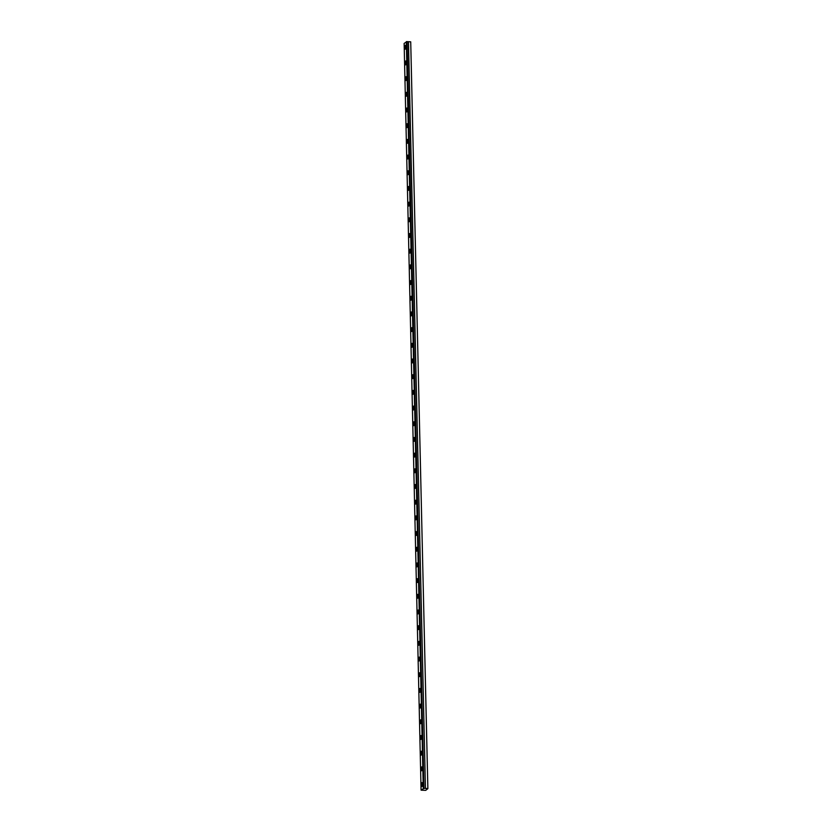 <?xml version="1.0" encoding="UTF-8"?>
<svg xmlns="http://www.w3.org/2000/svg" width="832" height="832" viewBox="0 0 832 832"><rect width="100%" height="100%" fill="white"/><g stroke="black" fill="none" stroke-linecap="round" stroke-linejoin="round"><path stroke-width="1.25" d="M423.946 788.33L421.2 790.171L425.745 790.338L427.866 788.632L410.717 41.829L406.994 41.621L423.946 788.33L407.066 41.642M405.912 46.758A1.945 0.572 -86.8 0 0 405.444 45.292A1.945 0.572 -86.8 0 0 404.758 47.694A1.945 0.572 -86.8 0 0 405.226 49.171A1.945 0.572 -86.8 0 0 405.912 46.758M422.646 784.056A1.945 0.572 -86.8 0 0 422.178 782.579A1.945 0.572 -86.8 0 0 421.491 784.992A1.945 0.572 -86.8 0 0 421.959 786.458A1.945 0.572 -86.8 0 0 422.646 784.056M422.292 768.373A1.945 0.572 -86.8 0 0 421.824 766.896A1.945 0.572 -86.8 0 0 421.138 769.298A1.945 0.572 -86.8 0 0 421.606 770.775A1.945 0.572 -86.8 0 0 422.292 768.373M421.938 752.679A1.945 0.572 -86.8 0 0 421.46 751.213A1.945 0.572 -86.8 0 0 420.774 753.615A1.945 0.572 -86.8 0 0 421.252 755.092A1.945 0.572 -86.8 0 0 421.938 752.679M421.574 736.996A1.945 0.572 -86.8 0 0 421.106 735.519A1.945 0.572 -86.8 0 0 420.42 737.932A1.945 0.572 -86.8 0 0 420.898 739.398A1.945 0.572 -86.8 0 0 421.574 736.996M421.221 721.302A1.945 0.572 -86.8 0 0 420.753 719.836A1.945 0.572 -86.8 0 0 420.066 722.238A1.945 0.572 -86.8 0 0 420.534 723.715A1.945 0.572 -86.8 0 0 421.221 721.302M420.867 705.619A1.945 0.572 -86.8 0 0 420.399 704.142A1.945 0.572 -86.8 0 0 419.713 706.555A1.945 0.572 -86.8 0 0 420.181 708.022A1.945 0.572 -86.8 0 0 420.867 705.619M420.514 689.936A1.945 0.572 -86.8 0 0 420.035 688.459A1.945 0.572 -86.8 0 0 419.349 690.862A1.945 0.572 -86.8 0 0 419.827 692.338A1.945 0.572 -86.8 0 0 420.514 689.936M420.16 674.242A1.945 0.572 -86.8 0 0 419.682 672.776A1.945 0.572 -86.8 0 0 418.995 675.178A1.945 0.572 -86.8 0 0 419.474 676.655A1.945 0.572 -86.8 0 0 420.16 674.242M419.796 658.559A1.945 0.572 -86.8 0 0 419.328 657.082A1.945 0.572 -86.8 0 0 418.642 659.495A1.945 0.572 -86.8 0 0 419.11 660.962A1.945 0.572 -86.8 0 0 419.796 658.559M419.442 642.876A1.945 0.572 -86.8 0 0 418.974 641.399A1.945 0.572 -86.8 0 0 418.288 643.802A1.945 0.572 -86.8 0 0 418.756 645.278A1.945 0.572 -86.8 0 0 419.442 642.876M419.089 627.182A1.945 0.572 -86.8 0 0 418.61 625.716A1.945 0.572 -86.8 0 0 417.934 628.118A1.945 0.572 -86.8 0 0 418.402 629.595A1.945 0.572 -86.8 0 0 419.089 627.182M418.735 611.499A1.945 0.572 -86.8 0 0 418.257 610.022A1.945 0.572 -86.8 0 0 417.57 612.435A1.945 0.572 -86.8 0 0 418.049 613.902A1.945 0.572 -86.8 0 0 418.735 611.499M418.371 595.806A1.945 0.572 -86.8 0 0 417.903 594.339A1.945 0.572 -86.8 0 0 417.217 596.742A1.945 0.572 -86.8 0 0 417.685 598.218A1.945 0.572 -86.8 0 0 418.371 595.806M418.018 580.122A1.945 0.572 -86.8 0 0 417.55 578.656A1.945 0.572 -86.8 0 0 416.863 581.058A1.945 0.572 -86.8 0 0 417.331 582.525A1.945 0.572 -86.8 0 0 418.018 580.122M417.664 564.439A1.945 0.572 -86.8 0 0 417.196 562.962A1.945 0.572 -86.8 0 0 416.51 565.365A1.945 0.572 -86.8 0 0 416.978 566.842A1.945 0.572 -86.8 0 0 417.664 564.439M417.31 548.746A1.945 0.572 -86.8 0 0 416.832 547.279A1.945 0.572 -86.8 0 0 416.146 549.682A1.945 0.572 -86.8 0 0 416.624 551.158A1.945 0.572 -86.8 0 0 417.31 548.746M416.946 533.062A1.945 0.572 -86.8 0 0 416.478 531.586A1.945 0.572 -86.8 0 0 415.792 533.998A1.945 0.572 -86.8 0 0 416.27 535.465A1.945 0.572 -86.8 0 0 416.946 533.062M416.593 517.379A1.945 0.572 -86.8 0 0 416.125 515.902A1.945 0.572 -86.8 0 0 415.438 518.305A1.945 0.572 -86.8 0 0 415.906 519.782A1.945 0.572 -86.8 0 0 416.593 517.379M416.239 501.686A1.945 0.572 -86.8 0 0 415.771 500.219A1.945 0.572 -86.8 0 0 415.085 502.622A1.945 0.572 -86.8 0 0 415.553 504.098A1.945 0.572 -86.8 0 0 416.239 501.686M415.886 486.002A1.945 0.572 -86.8 0 0 415.407 484.526A1.945 0.572 -86.8 0 0 414.721 486.938A1.945 0.572 -86.8 0 0 415.199 488.405A1.945 0.572 -86.8 0 0 415.886 486.002M415.532 470.309A1.945 0.572 -86.8 0 0 415.054 468.842A1.945 0.572 -86.8 0 0 414.367 471.245A1.945 0.572 -86.8 0 0 414.846 472.722A1.945 0.572 -86.8 0 0 415.532 470.309M415.168 454.626A1.945 0.572 -86.8 0 0 414.7 453.159A1.945 0.572 -86.8 0 0 414.014 455.562A1.945 0.572 -86.8 0 0 414.482 457.028A1.945 0.572 -86.8 0 0 415.168 454.626M414.814 438.942A1.945 0.572 -86.8 0 0 414.346 437.466A1.945 0.572 -86.8 0 0 413.66 439.868A1.945 0.572 -86.8 0 0 414.128 441.345A1.945 0.572 -86.8 0 0 414.814 438.942M414.461 423.249A1.945 0.572 -86.8 0 0 413.982 421.782A1.945 0.572 -86.8 0 0 413.306 424.185A1.945 0.572 -86.8 0 0 413.774 425.662A1.945 0.572 -86.8 0 0 414.461 423.249M414.107 407.566A1.945 0.572 -86.8 0 0 413.629 406.089A1.945 0.572 -86.8 0 0 412.942 408.502A1.945 0.572 -86.8 0 0 413.421 409.968A1.945 0.572 -86.8 0 0 414.107 407.566M413.743 391.882A1.945 0.572 -86.8 0 0 413.275 390.406A1.945 0.572 -86.8 0 0 412.589 392.808A1.945 0.572 -86.8 0 0 413.057 394.285A1.945 0.572 -86.8 0 0 413.743 391.882M413.39 376.189A1.945 0.572 -86.8 0 0 412.922 374.722A1.945 0.572 -86.8 0 0 412.235 377.125A1.945 0.572 -86.8 0 0 412.703 378.602A1.945 0.572 -86.8 0 0 413.39 376.189M413.036 360.506A1.945 0.572 -86.8 0 0 412.568 359.029A1.945 0.572 -86.8 0 0 411.882 361.442A1.945 0.572 -86.8 0 0 412.35 362.908A1.945 0.572 -86.8 0 0 413.036 360.506M412.682 344.812A1.945 0.572 -86.8 0 0 412.204 343.346A1.945 0.572 -86.8 0 0 411.518 345.748A1.945 0.572 -86.8 0 0 411.996 347.225A1.945 0.572 -86.8 0 0 412.682 344.812M412.318 329.129A1.945 0.572 -86.8 0 0 411.85 327.662A1.945 0.572 -86.8 0 0 411.164 330.065A1.945 0.572 -86.8 0 0 411.642 331.531A1.945 0.572 -86.8 0 0 412.318 329.129M411.965 313.446A1.945 0.572 -86.8 0 0 411.497 311.969A1.945 0.572 -86.8 0 0 410.81 314.371A1.945 0.572 -86.8 0 0 411.278 315.848A1.945 0.572 -86.8 0 0 411.965 313.446M411.611 297.752A1.945 0.572 -86.8 0 0 411.143 296.286A1.945 0.572 -86.8 0 0 410.457 298.688A1.945 0.572 -86.8 0 0 410.925 300.165A1.945 0.572 -86.8 0 0 411.611 297.752M411.258 282.069A1.945 0.572 -86.8 0 0 410.779 280.592A1.945 0.572 -86.8 0 0 410.103 283.005A1.945 0.572 -86.8 0 0 410.571 284.471A1.945 0.572 -86.8 0 0 411.258 282.069M410.904 266.386A1.945 0.572 -86.8 0 0 410.426 264.909A1.945 0.572 -86.8 0 0 409.739 267.311A1.945 0.572 -86.8 0 0 410.218 268.788A1.945 0.572 -86.8 0 0 410.904 266.386M410.54 250.692A1.945 0.572 -86.8 0 0 410.072 249.226A1.945 0.572 -86.8 0 0 409.386 251.628A1.945 0.572 -86.8 0 0 409.854 253.105A1.945 0.572 -86.8 0 0 410.54 250.692M410.186 235.009A1.945 0.572 -86.8 0 0 409.718 233.532A1.945 0.572 -86.8 0 0 409.032 235.945A1.945 0.572 -86.8 0 0 409.5 237.411A1.945 0.572 -86.8 0 0 410.186 235.009M409.833 219.326A1.945 0.572 -86.8 0 0 409.354 217.849A1.945 0.572 -86.8 0 0 408.678 220.251A1.945 0.572 -86.8 0 0 409.146 221.728A1.945 0.572 -86.8 0 0 409.833 219.326M409.479 203.632A1.945 0.572 -86.8 0 0 409.001 202.166A1.945 0.572 -86.8 0 0 408.314 204.568A1.945 0.572 -86.8 0 0 408.793 206.034A1.945 0.572 -86.8 0 0 409.479 203.632M409.115 187.949A1.945 0.572 -86.8 0 0 408.647 186.472A1.945 0.572 -86.8 0 0 407.961 188.874A1.945 0.572 -86.8 0 0 408.429 190.351A1.945 0.572 -86.8 0 0 409.115 187.949M408.762 172.255A1.945 0.572 -86.8 0 0 408.294 170.789A1.945 0.572 -86.8 0 0 407.607 173.191A1.945 0.572 -86.8 0 0 408.075 174.668A1.945 0.572 -86.8 0 0 408.762 172.255M408.408 156.572A1.945 0.572 -86.8 0 0 407.94 155.095A1.945 0.572 -86.8 0 0 407.254 157.508A1.945 0.572 -86.8 0 0 407.722 158.974A1.945 0.572 -86.8 0 0 408.408 156.572M408.054 140.889A1.945 0.572 -86.8 0 0 407.576 139.412A1.945 0.572 -86.8 0 0 406.89 141.814A1.945 0.572 -86.8 0 0 407.368 143.291A1.945 0.572 -86.8 0 0 408.054 140.889M407.69 125.195A1.945 0.572 -86.8 0 0 407.222 123.729A1.945 0.572 -86.8 0 0 406.536 126.131A1.945 0.572 -86.8 0 0 407.014 127.608A1.945 0.572 -86.8 0 0 407.69 125.195M407.337 109.512A1.945 0.572 -86.8 0 0 406.869 108.035A1.945 0.572 -86.8 0 0 406.182 110.448A1.945 0.572 -86.8 0 0 406.65 111.914A1.945 0.572 -86.8 0 0 407.337 109.512M406.983 93.829A1.945 0.572 -86.8 0 0 406.515 92.352A1.945 0.572 -86.8 0 0 405.829 94.754A1.945 0.572 -86.8 0 0 406.297 96.231A1.945 0.572 -86.8 0 0 406.983 93.829M406.63 78.135A1.945 0.572 -86.8 0 0 406.151 76.669A1.945 0.572 -86.8 0 0 405.475 79.071A1.945 0.572 -86.8 0 0 405.943 80.538A1.945 0.572 -86.8 0 0 406.63 78.135M406.276 62.452A1.945 0.572 -86.8 0 0 405.798 60.975A1.945 0.572 -86.8 0 0 405.111 63.378A1.945 0.572 -86.8 0 0 405.59 64.854A1.945 0.572 -86.8 0 0 406.276 62.452M406.994 41.621L404.134 43.41L421.075 790.119M427.866 788.632L410.717 41.829M427.658 788.538L425.443 788.414L408.491 41.704M408.398 41.714L425.443 788.414M425.35 788.414L424.008 788.341M406.328 41.642L423.27 788.341M406.567 41.6L423.519 788.31"/></g></svg>
